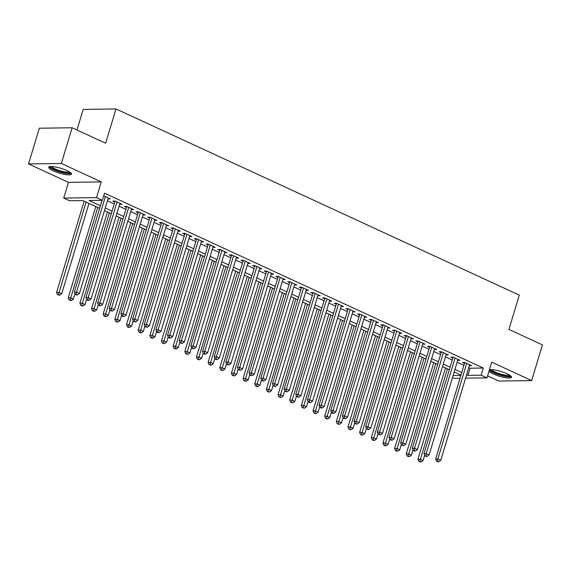 <?xml version="1.0" encoding="UTF-8"?>
<svg xmlns="http://www.w3.org/2000/svg" width="571" height="571" viewBox="0 0 571 571"><rect width="100%" height="100%" fill="white"/><g stroke="black" fill="none" stroke-linecap="round" stroke-linejoin="round"><path stroke-width="0.86" d="M53.189 170.793A11.905 2.512 -163.2 0 0 64.844 174.441A11.905 2.512 -163.2 0 0 71.496 174.134A11.905 2.512 -163.2 0 0 67.014 170.593A11.905 2.512 -163.2 0 0 55.351 166.946A11.905 2.512 -163.2 0 0 48.699 167.253A11.905 2.512 -163.2 0 0 53.189 170.793M489.004 371.236A11.905 2.512 -163.2 0 0 493.201 373.919A11.905 2.512 -163.2 0 0 504.864 377.567A11.905 2.512 -163.2 0 0 511.516 377.267A11.905 2.512 -163.2 0 0 507.034 373.727A11.905 2.512 -163.2 0 0 489.433 369.83M99.625 208.322L82.852 200.578L69.555 200.764L63.731 198.073L96.52 197.609L102.352 200.3L89.055 200.492L100.41 205.731M68.47 182.363L101.267 181.899L61.347 163.47L72.132 127.754L39.335 128.218L28.55 163.934L68.47 182.363L63.731 198.073M76.978 129.995L83.195 109.404L115.992 108.94L519.289 295.121L508.939 329.403L542.45 344.877L531.665 380.586L491.745 362.157L486.999 377.874L465.572 378.173M487.613 375.854L498.868 381.05L531.665 380.586M460.019 378.252L454.209 378.337L452.482 377.538M61.347 163.47L28.55 163.934M108.005 198.886L110.324 198.901L103.701 195.839M119.66 204.261L121.98 204.282L114.985 201.049L112.765 201.085L114.807 202.027M131.316 209.643L133.635 209.664L126.641 206.431L124.421 206.466L126.462 207.409M142.971 215.024L145.291 215.039L138.296 211.812L136.076 211.848L138.118 212.783M154.627 220.406L156.946 220.42L149.952 217.194L147.732 217.223L149.773 218.165M166.282 225.788L168.602 225.802L161.607 222.576L159.395 222.604L161.429 223.546M177.938 231.169L180.258 231.184L173.263 227.957L171.05 227.986L173.084 228.928M189.593 236.551L191.913 236.565L184.918 233.339L182.706 233.368L184.74 234.31M201.249 241.933L203.569 241.947L196.574 238.721L194.361 238.749L196.403 239.692M212.904 247.314L215.224 247.329L208.229 244.102L206.017 244.131L208.058 245.073M224.56 252.689L226.88 252.71L219.885 249.477L217.672 249.513L219.714 250.455M236.216 258.071L238.535 258.092L231.54 254.859L229.328 254.894L231.369 255.837M247.871 263.452L250.191 263.474L243.203 260.24L240.983 260.276L243.025 261.218M259.534 268.834L261.846 268.848L254.859 265.622L252.639 265.651L254.68 266.593M271.189 274.216L273.509 274.23L266.514 271.004L264.294 271.032L266.336 271.974M282.845 279.597L285.165 279.612L278.17 276.385L275.95 276.414L277.991 277.356M294.5 284.979L296.82 284.993L289.825 281.767L287.606 281.796L289.647 282.738M306.156 290.361L308.476 290.375L301.481 287.149L299.261 287.177L301.302 288.119M317.811 295.742L320.131 295.757L313.136 292.53L310.924 292.559L312.958 293.501M329.467 301.124L331.787 301.138L324.792 297.905L322.579 297.941L324.613 298.883M341.123 306.499L343.442 306.52L336.447 303.287L334.235 303.322L336.269 304.264M352.778 311.88L355.098 311.902L348.103 308.668L345.89 308.704L347.932 309.646M364.434 317.262L366.753 317.276L359.759 314.05L357.546 314.086L359.587 315.021M376.089 322.644L378.409 322.658L371.414 319.432L369.201 319.46L371.243 320.402M387.745 328.025L390.064 328.04L383.07 324.813L380.857 324.842L382.898 325.784M399.4 333.407L401.72 333.421L394.725 330.195L392.513 330.224L394.554 331.166M411.056 338.789L413.375 338.803L406.388 335.577L404.168 335.605L406.209 336.547M422.718 344.17L425.031 344.185L418.043 340.958L415.824 340.987L417.865 341.929M434.374 349.552L436.694 349.566L429.699 346.34L427.479 346.369L429.52 347.311M446.03 354.926L448.349 354.948L441.354 351.715L439.135 351.75L441.176 352.692M457.685 360.308L460.005 360.33L453.01 357.096L450.79 357.132L452.832 358.074M468.755 367.631L470.033 368.224L483.33 368.038L104.507 193.162L102.352 200.3M107.412 200.828L114.221 203.968M119.068 206.21L125.877 209.35M130.73 211.591L137.532 214.732M142.386 216.966L149.188 220.113M154.042 222.347L160.844 225.495M165.697 227.729L172.499 230.87M177.353 233.111L184.155 236.251M189.008 238.492L195.81 241.633M200.664 243.874L207.466 247.015M212.319 249.256L219.128 252.396M223.975 254.637L230.784 257.778M235.63 260.019L242.439 263.16M247.286 265.401L254.095 268.541M258.941 270.775L265.751 273.923M270.597 276.157L277.406 279.298M282.252 281.539L289.062 284.679M293.915 286.92L300.717 290.061M305.571 292.302L312.373 295.443M317.226 297.684L324.028 300.824M328.882 303.065L335.684 306.206M340.537 308.447L347.339 311.588M352.193 313.829L358.995 316.969M363.848 319.203L370.65 322.351M375.504 324.585L382.313 327.733M387.159 329.967L393.969 333.107M398.815 335.348L405.624 338.489M410.47 340.73L417.28 343.87M422.126 346.112L428.935 349.252M433.782 351.493L440.591 354.634M445.437 356.875L452.246 360.015M457.1 362.257L463.902 365.397M469.341 365.69L471.66 365.711L464.666 362.478L462.446 362.514L464.487 363.456M101.267 181.899L96.52 197.609M483.33 368.038L481.175 375.183L486.999 377.874M72.132 127.754L105.642 143.228L115.992 108.94M460.961 375.126L454.159 371.985M449.306 369.751L442.504 366.603M437.65 364.369L430.848 361.229M425.995 358.988L419.193 355.847M414.339 353.606L407.537 350.466M402.683 348.224L395.874 345.084M391.028 342.843L384.219 339.702M379.372 337.461L372.563 334.32M367.717 332.079L360.908 328.939M356.061 326.698L349.252 323.557M344.406 321.323L337.597 318.175M332.75 315.941L325.941 312.794M321.088 310.56L314.286 307.419M309.432 305.178L302.63 302.038M297.776 299.796L290.974 296.656M286.121 294.415L279.319 291.274M274.465 289.033L267.663 285.893M262.81 283.651L256.008 280.511M251.154 278.27L244.352 275.129M239.499 272.888L232.69 269.748M227.843 267.514L221.034 264.366M216.188 262.132L209.379 258.991M204.532 256.75L197.723 253.61M192.877 251.368L186.067 248.228M181.221 245.987L174.412 242.846M169.558 240.605L162.756 237.465M157.903 235.223L151.101 232.083M146.247 229.842L139.445 226.701M134.592 224.46L127.79 221.32M122.936 219.086L116.134 215.938M111.281 213.704L104.479 210.556M453.074 375.575L460.861 375.468M466.6 374.776L467.877 375.368L481.175 375.183M105.257 207.965L112.066 211.113M116.912 213.347L123.721 216.495M128.568 218.729L135.377 221.869M140.223 224.11L147.032 227.251M151.886 229.492L158.688 232.633M163.542 234.874L170.344 238.014M175.197 240.255L181.999 243.396M186.853 245.637L193.655 248.778M198.508 251.019L205.31 254.159M210.164 256.4L216.966 259.541M221.819 261.775L228.621 264.923M233.475 267.157L240.284 270.297M245.13 272.538L251.939 275.679M256.786 277.92L263.595 281.06M268.441 283.302L275.251 286.442M280.097 288.683L286.906 291.824M291.752 294.065L298.562 297.205M303.408 299.447L310.217 302.587M315.071 304.828L321.873 307.969M326.726 310.203L333.528 313.351M338.382 315.585L345.184 318.732M350.037 320.966L356.839 324.107M361.693 326.348L368.495 329.488M373.348 331.73L380.15 334.87M385.004 337.111L391.806 340.252M396.659 342.493L403.469 345.633M408.315 347.875L415.124 351.015M419.97 353.256L426.78 356.397M431.626 358.638L438.435 361.778M443.282 364.012L450.091 367.16M454.937 369.394L461.746 372.535M470.033 368.224L467.877 375.368M469.719 364.812L469.441 365.74M458.063 359.43L457.785 360.358M446.408 354.049L446.129 354.976M434.752 348.674L434.474 349.595M423.097 343.292L422.818 344.213M411.441 337.911L411.163 338.831M399.786 332.529L399.507 333.457M388.13 327.147L387.852 328.075M376.475 321.766L376.196 322.694M364.819 316.384L364.541 317.312M353.163 311.002L352.885 311.93M341.508 305.621L341.222 306.548M329.852 300.246L329.567 301.167M318.19 294.864L317.911 295.785M306.534 289.483L306.256 290.403M294.879 284.101L294.6 285.029M283.223 278.719L282.945 279.647M271.568 273.338L271.289 274.266M259.912 267.956L259.634 268.884M248.257 262.574L247.978 263.502M236.601 257.193L236.323 258.121M224.945 251.818L224.667 252.739M213.29 246.436L213.012 247.357M201.634 241.055L201.356 241.976M189.979 235.673L189.7 236.594M178.323 230.291L178.038 231.219M166.668 224.91L166.382 225.838M155.005 219.528L154.727 220.456M143.35 214.146L143.071 215.074M131.694 208.765L131.416 209.693M120.038 203.383L119.76 204.311M108.383 198.009L108.105 198.929M464.765 362.528L435.637 459.02L437.85 458.984L466.707 363.42M437.5 461.261L436.615 461.268L437.779 461.811L438.664 461.796L437.5 461.261L437.85 458.984L440.762 460.333L469.619 364.769M435.637 459.02L436.615 461.268M438.664 461.796L440.762 460.333M445.473 367.974L417.908 459.27L420.128 459.241L423.04 460.583L424.66 455.208M447.407 368.873L419.771 461.511L418.886 461.518L420.941 462.046L419.771 461.511M423.04 460.583L420.941 462.046M418.886 461.518L417.908 459.27M510.338 375.597A10.307 2.177 16.8 0 1 504.707 375.946A10.307 2.177 16.8 0 1 494.479 372.763A10.307 2.177 16.8 0 1 490.625 369.644M491.602 369.63A9.543 2.013 -163.2 0 0 495.136 372.042A9.543 2.013 -163.2 0 0 509.525 375.047M489.368 370.037A11.834 2.498 -163.2 0 0 493.594 372.777A11.834 2.498 -163.2 0 0 511.33 376.553M70.326 172.463A10.307 2.177 16.8 0 1 70.254 172.656A10.307 2.177 16.8 0 1 59.355 171.493A10.307 2.177 16.8 0 1 50.605 166.511M51.59 166.504A9.543 2.013 -163.2 0 0 60.076 170.765A9.543 2.013 -163.2 0 0 69.512 171.914M49.249 166.761A11.834 2.498 -163.2 0 0 59.727 171.942A11.834 2.498 -163.2 0 0 71.318 173.42M453.11 357.146L423.982 453.638L426.194 453.61L455.051 358.038M425.845 455.879L424.96 455.886L426.123 456.429L427.008 456.415L425.845 455.879L426.194 453.61L429.107 454.951L457.963 359.387M423.982 453.638L424.96 455.886M427.008 456.415L429.107 454.951M441.454 351.765L412.326 448.256L414.539 448.228L443.396 352.657M414.189 450.498L413.304 450.505L414.467 451.047L415.353 451.033L414.189 450.498L414.539 448.228L417.451 449.57L446.308 354.006M412.326 448.256L413.304 450.505M415.353 451.033L417.451 449.57M429.799 346.383L400.671 442.875L402.883 442.846L431.733 347.275M402.534 445.116L401.649 445.13L403.697 445.651L402.534 445.116L402.883 442.846L405.795 444.188L434.652 348.624M400.671 442.875L401.649 445.13M403.697 445.651L405.795 444.188M418.143 341.001L389.008 437.493L391.228 437.465L420.078 341.901M390.878 439.734L389.993 439.749L392.041 440.27L390.878 439.734L391.228 437.465L394.14 438.806L422.997 343.242M389.008 437.493L389.993 439.749M392.041 440.27L394.14 438.806M433.817 362.599L406.252 453.888L408.465 453.859L411.384 455.201L413.004 449.827M435.752 363.491L408.115 456.129L407.23 456.136L409.286 456.664L408.115 456.129M411.384 455.201L409.286 456.664M407.23 456.136L406.252 453.888M422.162 357.218L394.597 448.506L396.809 448.478L399.729 449.82L401.349 444.445M424.096 358.11L396.46 450.747L395.575 450.762L397.623 451.283L396.46 450.747M399.729 449.82L397.623 451.283M395.575 450.762L394.597 448.506M410.506 351.836L382.941 443.125L385.154 443.096L388.073 444.438L389.693 439.063M412.44 352.728L384.804 445.366L383.919 445.38L385.967 445.901L384.804 445.366M388.073 444.438L385.967 445.901M383.919 445.38L382.941 443.125M398.843 346.454L371.286 437.743L373.498 437.714L376.41 439.056L378.038 433.682M400.785 347.346L373.148 439.984L372.263 439.998L374.312 440.519L373.148 439.984M376.41 439.056L374.312 440.519M372.263 439.998L371.286 437.743M406.488 335.62L377.352 432.111L379.572 432.083L408.422 336.519M379.223 434.353L378.33 434.367L380.386 434.888L379.223 434.353L379.572 432.083L382.484 433.425L411.341 337.861M377.352 432.111L378.33 434.367M380.386 434.888L382.484 433.425M387.188 341.073L359.63 432.368L361.843 432.333L364.755 433.682L366.382 428.3M389.129 341.965L361.493 434.602L360.608 434.617L362.656 435.145L361.493 434.602M364.755 433.682L362.656 435.145M360.608 434.617L359.63 432.368M394.832 330.245L365.697 426.737L367.917 426.701L396.766 331.137M367.567 428.971L366.675 428.985L368.73 429.513L367.567 428.971L367.917 426.701L370.829 428.05L399.686 332.479M365.697 426.737L366.675 428.985M368.73 429.513L370.829 428.05M375.532 335.691L347.975 426.987L350.187 426.951L353.099 428.3L354.727 422.918M377.474 336.583L349.837 429.221L348.952 429.235L351.001 429.763L349.837 429.221M353.099 428.3L351.001 429.763M348.952 429.235L347.975 426.987M383.177 324.863L354.041 421.355L356.261 421.319L385.111 325.755M355.904 423.589L355.019 423.603L357.075 424.132L355.904 423.589L356.261 421.319L359.173 422.668L388.023 327.097M354.041 421.355L355.019 423.603M357.075 424.132L359.173 422.668M363.877 330.309L336.319 421.605L338.532 421.569L341.444 422.918L343.071 417.544M365.818 331.201L338.182 423.839L337.297 423.853L339.345 424.381L338.182 423.839M341.444 422.918L339.345 424.381M337.297 423.853L336.319 421.605M371.521 319.482L342.386 415.973L344.606 415.938L373.455 320.374M344.249 418.208L343.364 418.222L345.419 418.75L344.249 418.208L344.606 415.938L347.518 417.287L376.368 321.716M342.386 415.973L343.364 418.222M345.419 418.75L347.518 417.287M352.221 324.928L324.656 416.223L326.876 416.188L329.788 417.537L331.416 412.162M354.156 325.827L326.526 418.457L325.641 418.472L327.69 419L326.526 418.457M329.788 417.537L327.69 419M325.641 418.472L324.656 416.223M359.866 314.1L330.73 410.592L332.95 410.556L361.8 314.992M332.593 412.826L331.708 412.84L332.872 413.383L333.764 413.368L332.593 412.826L332.95 410.556L335.862 411.905L364.712 316.341M330.73 410.592L331.708 412.84M333.764 413.368L335.862 411.905M348.21 308.718L319.075 405.21L321.287 405.182L350.144 309.61M320.938 407.451L320.053 407.458L321.216 408.001L322.108 407.987L320.938 407.451L321.287 405.182L324.207 406.523L353.056 310.959M319.075 405.21L320.053 407.458M322.108 407.987L324.207 406.523M336.555 303.337L307.419 399.828L309.632 399.8L338.489 304.229M309.282 402.07L308.397 402.077L309.561 402.619L310.453 402.605L309.282 402.07L309.632 399.8L312.551 401.142L341.401 305.578M307.419 399.828L308.397 402.077M310.453 402.605L312.551 401.142M324.899 297.955L295.764 394.447L297.976 394.418L326.833 298.847M297.627 396.688L296.742 396.702L298.79 397.223L297.627 396.688L297.976 394.418L300.896 395.76L329.745 300.196M295.764 394.447L296.742 396.702M298.79 397.223L300.896 395.76M313.236 292.573L284.108 389.065L286.321 389.037L315.178 293.473M285.971 391.306L285.086 391.321L287.134 391.842L285.971 391.306L286.321 389.037L289.24 390.378L318.09 294.814M284.108 389.065L285.086 391.321M287.134 391.842L289.24 390.378M301.581 287.192L272.453 383.683L274.665 383.655L303.522 288.091M274.316 385.925L273.43 385.939L275.479 386.46L274.316 385.925L274.665 383.655L277.577 384.997L306.434 289.433M272.453 383.683L273.43 385.939M275.479 386.46L277.577 384.997M289.925 281.81L260.797 378.302L263.01 378.273L291.867 282.709M262.66 380.543L261.775 380.557L263.823 381.085L262.66 380.543L263.01 378.273L265.922 379.622L294.779 284.051M260.797 378.302L261.775 380.557M263.823 381.085L265.922 379.622M278.27 276.435L249.142 372.927L251.354 372.892L280.211 277.328M251.004 375.161L250.119 375.176L252.168 375.704L251.004 375.161L251.354 372.892L254.266 374.241L283.123 278.669M249.142 372.927L250.119 375.176M252.168 375.704L254.266 374.241M266.614 271.054L237.486 367.546L239.699 367.51L268.548 271.946M239.349 369.78L238.464 369.794L240.512 370.322L239.349 369.78L239.699 367.51L242.611 368.859L271.468 273.288M237.486 367.546L238.464 369.794M240.512 370.322L242.611 368.859M254.959 265.672L225.823 362.164L228.043 362.128L256.893 266.564M227.693 364.398L226.808 364.412L228.857 364.94L227.693 364.398L228.043 362.128L230.955 363.477L259.812 267.913M225.823 362.164L226.808 364.412M228.857 364.94L230.955 363.477M243.303 260.29L214.168 356.782L216.388 356.747L245.237 261.183M216.038 359.023L215.146 359.031L216.316 359.573L217.201 359.559L216.038 359.023L216.388 356.747L219.3 358.096L248.157 262.532M214.168 356.782L215.146 359.031M217.201 359.559L219.3 358.096M231.648 254.909L202.512 351.401L204.732 351.372L233.582 255.801M204.382 353.642L203.49 353.649L204.661 354.191L205.546 354.177L204.382 353.642L204.732 351.372L207.644 352.714L236.501 257.15M202.512 351.401L203.49 353.649M205.546 354.177L207.644 352.714M340.566 319.546L313.001 410.842L315.221 410.813L318.133 412.155L319.76 406.78M342.5 320.445L314.871 413.083L313.979 413.09L316.034 413.618L314.871 413.083M318.133 412.155L316.034 413.618M313.979 413.09L313.001 410.842M328.91 314.164L301.345 405.46L303.565 405.431L306.477 406.773L308.097 401.399M330.845 315.064L303.215 407.701L302.323 407.708L304.379 408.236L303.215 407.701M306.477 406.773L304.379 408.236M302.323 407.708L301.345 405.46M317.255 308.79L289.69 400.078L291.909 400.05L294.822 401.392L296.442 396.017M319.189 309.682L291.553 402.319L290.668 402.334L292.723 402.855L291.553 402.319M294.822 401.392L292.723 402.855M290.668 402.334L289.69 400.078M305.599 303.408L278.034 394.697L280.254 394.668L283.166 396.01L284.786 390.635M307.533 304.3L279.897 396.938L279.012 396.952L281.068 397.473L279.897 396.938M283.166 396.01L281.068 397.473M279.012 396.952L278.034 394.697M293.944 298.026L266.379 389.315L268.598 389.286L271.51 390.628L273.131 385.254M295.878 298.918L268.242 391.556L267.356 391.57L269.412 392.091L268.242 391.556M271.51 390.628L269.412 392.091M267.356 391.57L266.379 389.315M282.288 292.645L254.723 383.933L256.936 383.905L259.855 385.254L261.475 379.872M284.222 293.537L256.586 386.174L255.701 386.189L257.757 386.717L256.586 386.174M259.855 385.254L257.757 386.717M255.701 386.189L254.723 383.933M270.633 287.263L243.068 378.559L245.28 378.523L248.199 379.872L249.82 374.49M272.567 288.155L244.93 380.793L244.045 380.807L246.101 381.335L244.93 380.793M248.199 379.872L246.101 381.335M244.045 380.807L243.068 378.559M258.977 281.881L231.412 373.177L233.625 373.141L236.544 374.49L238.164 369.109M260.911 282.773L233.275 375.411L232.39 375.425L234.438 375.954L233.275 375.411M236.544 374.49L234.438 375.954M232.39 375.425L231.412 373.177M247.322 276.5L219.756 367.795L221.969 367.76L224.888 369.109L226.509 363.734M249.256 277.392L221.619 370.029L220.734 370.044L222.783 370.572L221.619 370.029M224.888 369.109L222.783 370.572M220.734 370.044L219.756 367.795M235.659 271.118L208.101 362.414L210.314 362.385L213.226 363.727L214.853 358.352M237.6 272.017L209.964 364.655L209.079 364.662L211.127 365.19L209.964 364.655M213.226 363.727L211.127 365.19M209.079 364.662L208.101 362.414M224.003 265.736L196.445 357.032L198.658 357.003L201.57 358.345L203.197 352.971M225.945 266.636L198.308 359.273L197.423 359.28L199.472 359.809L198.308 359.273M201.57 358.345L199.472 359.809M197.423 359.28L196.445 357.032M212.348 260.362L184.79 351.65L187.002 351.622L189.915 352.964L191.542 347.589M214.289 261.254L186.653 353.892L185.768 353.906L187.816 354.427L186.653 353.892M189.915 352.964L187.816 354.427M185.768 353.906L184.79 351.65M219.992 249.527L190.857 346.019L193.077 345.99L221.926 250.419M192.72 348.26L191.835 348.274L193.89 348.795L192.72 348.26L193.077 345.99L195.989 347.332L224.838 251.768M190.857 346.019L191.835 348.274M193.89 348.795L195.989 347.332M208.336 244.145L179.201 340.637L181.421 340.609L210.271 245.038M181.064 342.878L180.179 342.893L182.235 343.414L181.064 342.878L181.421 340.609L184.333 341.95L213.183 246.386M179.201 340.637L180.179 342.893M182.235 343.414L184.333 341.95M196.681 238.764L167.546 335.256L169.765 335.227L198.615 239.663M169.409 337.497L168.524 337.511L169.687 338.046L170.579 338.032L169.409 337.497L169.765 335.227L172.678 336.569L201.527 241.005M167.546 335.256L168.524 337.511M170.579 338.032L172.678 336.569M185.025 233.382L155.89 329.874L158.103 329.845L186.96 234.281M157.753 332.115L156.868 332.129L158.031 332.665L158.924 332.65L157.753 332.115L158.103 329.845L161.022 331.187L189.872 235.623M155.89 329.874L156.868 332.129M158.924 332.65L161.022 331.187M200.692 254.98L173.134 346.269L175.347 346.24L178.259 347.582L179.886 342.207M202.634 255.872L174.997 348.51L174.112 348.524L176.161 349.045L174.997 348.51M178.259 347.582L176.161 349.045M174.112 348.524L173.134 346.269M189.037 249.598L161.472 340.887L163.691 340.858L166.604 342.2L168.231 336.826M190.971 250.491L163.342 343.128L162.457 343.142L164.505 343.663L163.342 343.128M166.604 342.2L164.505 343.663M162.457 343.142L161.472 340.887M177.381 244.217L149.816 335.505L152.036 335.477L154.948 336.826L156.575 331.444M179.315 245.109L151.686 337.746L150.794 337.761L152.85 338.282L151.686 337.746M154.948 336.826L152.85 338.282M150.794 337.761L149.816 335.505M165.726 238.835L138.161 330.131L140.38 330.095L143.292 331.444L144.913 326.062M167.66 239.727L140.031 332.365L139.138 332.379L141.194 332.907L140.031 332.365M143.292 331.444L141.194 332.907M139.138 332.379L138.161 330.131M173.37 228.007L144.235 324.499L146.447 324.464L175.304 228.9M146.097 326.733L145.212 326.748L147.261 327.276L146.097 326.733L146.447 324.464L149.366 325.813L178.216 230.241M144.235 324.499L145.212 326.748M147.261 327.276L149.366 325.813M154.07 233.453L126.505 324.749L128.725 324.713L131.637 326.062L133.257 320.681M156.004 234.346L128.368 326.983L127.483 326.997L129.538 327.526L128.368 326.983M131.637 326.062L129.538 327.526M127.483 326.997L126.505 324.749M161.707 222.626L132.579 319.118L134.792 319.082L163.649 223.518M134.442 321.352L133.557 321.366L135.605 321.894L134.442 321.352L134.792 319.082L137.711 320.431L166.561 224.86M132.579 319.118L133.557 321.366M135.605 321.894L137.711 320.431M142.415 228.072L114.85 319.367L117.069 319.332L119.981 320.681L121.602 315.306M144.349 228.964L116.712 321.601L115.827 321.616L117.883 322.144L116.712 321.601M119.981 320.681L117.883 322.144M115.827 321.616L114.85 319.367M150.052 217.244L120.924 313.736L123.136 313.7L151.993 218.136M122.786 315.97L121.901 315.984L123.065 316.527L123.95 316.512L122.786 315.97L123.136 313.7L126.055 315.049L154.905 219.478M120.924 313.736L121.901 315.984M123.95 316.512L126.055 315.049M130.759 222.69L103.194 313.986L105.414 313.95L108.326 315.299L109.946 309.925M132.693 223.589L105.057 316.22L104.172 316.234L106.227 316.762L105.057 316.22M108.326 315.299L106.227 316.762M104.172 316.234L103.194 313.986M138.396 211.862L109.268 308.354L111.481 308.319L140.338 212.755M111.131 310.588L110.246 310.603L112.294 311.131L111.131 310.588L111.481 308.319L114.393 309.668L143.25 214.104M109.268 308.354L110.246 310.603M112.294 311.131L114.393 309.668M119.103 217.308L91.538 308.604L93.751 308.576L96.67 309.917L98.291 304.543M121.038 218.208L93.401 310.845L92.516 310.852L94.572 311.381L93.401 310.845M96.67 309.917L94.572 311.381M92.516 310.852L91.538 308.604M126.741 206.481L97.612 302.973L99.825 302.944L128.682 207.373M99.475 305.214L98.59 305.221L99.754 305.763L100.639 305.749L99.475 305.214L99.825 302.944L102.737 304.286L131.594 208.722M97.612 302.973L98.59 305.221M100.639 305.749L102.737 304.286M107.448 211.934L79.883 303.222L82.096 303.194L85.015 304.536L86.635 299.161M109.382 212.826L81.746 305.464L80.861 305.471L82.909 305.999L81.746 305.464M85.015 304.536L82.909 305.999M80.861 305.471L79.883 303.222M115.085 201.099L85.957 297.591L88.17 297.562L117.026 201.991M87.82 299.832L86.935 299.839L88.098 300.382L88.983 300.367L87.82 299.832L88.17 297.562L91.082 298.904L119.939 203.34M85.957 297.591L86.935 299.839M88.983 300.367L91.082 298.904M95.792 206.552L68.227 297.841L70.44 297.812L73.359 299.154L74.979 293.78M97.727 207.444L70.09 300.082L69.205 300.096L71.254 300.617L70.09 300.082M73.359 299.154L71.254 300.617M69.205 300.096L68.227 297.841M102.045 200.307L74.294 292.209L76.514 292.181L105.364 196.61M76.164 294.45L75.279 294.465L76.443 295L77.328 294.986L76.164 294.45L76.514 292.181L79.426 293.523L108.283 197.959M74.294 292.209L75.279 294.465M77.328 294.986L79.426 293.523M84.13 201.17L56.572 292.459L58.784 292.431L61.704 293.772L88.983 203.404M86.071 202.063L58.435 294.7L57.55 294.715L59.598 295.236L58.435 294.7M61.704 293.772L59.598 295.236M57.55 294.715L56.572 292.459"/></g></svg>
